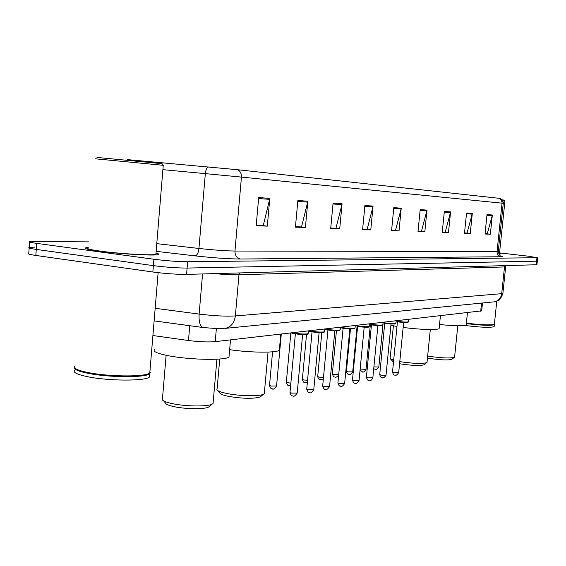 <?xml version="1.0" encoding="UTF-8"?>
<svg xmlns="http://www.w3.org/2000/svg" width="566" height="566" viewBox="0 0 566 566"><rect width="100%" height="100%" fill="white"/><g stroke="black" fill="none" stroke-linecap="round" stroke-linejoin="round"><path stroke-width="0.85" d="M481.68 310.847L215.229 341.645C208.132 342.26 199.218 341.878 188.485 340.513L152.905 335.539M29.163 248.021L28.767 253.363C27.31 253.851 29.665 254.544 35.835 255.45L152.855 272.005C165.597 273.654 176.84 274.446 186.575 274.383L536.922 264.739M88.685 241.873L29.651 241.484C28.208 241.887 30.571 242.524 36.74 243.387L153.91 259.249L153.386 265.631C166.128 267.251 177.37 268.058 187.113 268.058L537.304 261.167L187.113 268.058C177.37 268.058 166.128 267.251 153.386 265.631L36.288 249.422L153.386 265.631L152.855 272.005M34.795 247.137L29.206 247.427C27.755 247.873 30.118 248.538 36.288 249.422C30.118 248.538 27.755 247.873 29.206 247.427L29.609 242.036M98.703 251.099C119.122 253.943 154.681 255.981 158.119 254.587C159.336 254.233 158.621 253.731 155.99 253.094C158.621 253.731 159.336 254.233 158.119 254.587C154.681 255.981 119.122 253.943 98.703 251.099C87.893 249.585 83.634 248.474 85.933 247.759C83.634 248.474 87.893 249.585 98.703 251.099M498.738 253.964L500.797 253.865L499.488 253.384L500.797 253.865L498.738 253.964M127.548 159.633L237.678 169.729L500.358 198.447C503.216 201.581 504.186 203.194 503.259 203.293L241.441 177.094C241.569 173.599 240.317 171.151 237.678 169.729M88.246 247.469L85.933 247.759L88.246 247.469M153.91 259.249C166.666 260.841 177.915 261.669 187.65 261.733L536.95 257.721L528.672 256.221L499.537 252.91M450.571 211.875L448.477 232.697L442.223 232.47L444.338 211.408L450.571 211.875L450.444 212.59L444.26 212.137M472.292 213.495L470.247 233.482L464.488 233.277L466.54 213.064L472.292 213.495L472.164 214.181L466.469 213.764M492.335 214.988L490.354 234.211L485.027 234.02L487.022 214.592L492.335 214.988L492.215 215.653L486.951 215.264M373.058 206.088L370.78 229.881L362.601 229.584L364.9 205.486L373.058 206.088L372.916 206.915L364.822 206.321M342.069 203.781L339.72 228.756L330.707 228.431L333.077 203.109L342.069 203.781L341.921 204.644L332.992 203.986M307.826 201.227L305.414 227.518L295.424 227.157L297.858 200.484L307.826 201.227L307.678 202.133L297.773 201.411M269.798 198.39L267.315 226.138L256.179 225.735L258.683 197.562L269.798 198.39L269.635 199.345L258.591 198.539M426.976 210.113L424.818 231.841L418.012 231.593L420.184 209.604L426.976 210.113L426.842 210.863L420.106 210.368M401.237 208.196L399.023 230.907L391.573 230.638L393.809 207.637L401.237 208.196L401.103 208.974L393.731 208.437M444.657 232.216L442.251 232.194M466.547 233.022L464.509 233.008M486.767 233.765L485.048 233.765M366.556 229.336L362.636 229.272M335.355 228.19L330.749 228.02L335.963 228.211L341.921 204.644M300.886 226.924L295.452 226.81M262.61 225.516L256.214 225.367M420.878 231.338L418.041 231.303M394.948 230.383L391.608 230.334M399.023 230.907L394.941 230.461M391.615 230.263L395.514 230.404L401.103 208.974M424.818 231.841L420.871 231.409M418.048 231.232L421.429 231.36L426.842 210.863M267.315 226.138L262.603 225.608M256.221 225.275L263.268 225.537L269.635 199.345M305.414 227.518L300.879 227.008M295.466 226.725L301.515 226.945L307.678 202.133M339.72 228.756L335.348 228.275M370.78 229.881L366.549 229.414M362.643 229.195L367.143 229.364L372.916 206.915M490.354 234.211L486.76 233.829M485.055 233.701L487.262 233.779L492.215 215.653M470.247 233.482L466.547 233.086M464.516 232.944L467.063 233.036L472.164 214.181M448.477 232.697L444.65 232.279M442.258 232.124L445.194 232.237L450.444 212.59M96.963 157.433L162.046 163.659M95.208 158.791L163.249 165.307M88.204 247.972C86.067 248.637 90.065 249.684 100.21 251.099C119.334 253.759 152.629 255.676 155.883 254.367L155.947 253.603M74.436 366.726C73.997 368.671 78.547 370.617 88.084 372.555C107.384 376.503 141.189 377.069 148.384 373.716L149.799 372.959L149.976 370.886M75.009 368.19C76.318 369.817 80.747 371.388 88.31 372.902C107.406 376.815 140.856 377.366 147.995 374.041L149.657 373.058M74.422 367.362C73.764 369.343 78.292 371.331 88.027 373.319C109.033 377.649 145.993 377.755 149.742 373.694L150.358 372.322M74.832 369.973C72.342 372.152 76.651 374.409 87.758 376.737C108.75 381.109 145.71 381.159 149.466 377.027L149.636 374.918M149.806 372.888L149.905 371.678M163.638 400.898L165.258 402.744C165.364 404.131 168.413 405.461 174.42 406.735C185.846 409.161 204.361 409.345 208.5 407.131L209.653 406.176M162.102 399.15C162.201 400.721 165.718 402.242 172.651 403.707C185.867 406.494 207.312 406.728 212.038 404.202L213.057 403.544L213.177 402.164M154.603 349.54C152.495 351.514 157.468 353.651 169.51 355.943C191.025 359.997 226.018 360.492 229.004 356.962L229.145 355.391M218.023 390.738L219.757 392.747C219.948 394.021 223.032 395.259 229.018 396.469C243.069 398.697 253.441 398.874 260.141 396.999L261.032 396.264M216.842 389.358C217.033 390.809 220.591 392.224 227.504 393.611C240.062 396.129 259.469 396.448 263.466 394.269L264.287 393.717L264.379 392.641M229.647 349.668C250.122 352.767 277.015 352.972 279.335 350.184L279.441 348.96M390.568 359.056L393.49 362.077M399.568 363.705L401.464 364.037C412.451 365.615 419.958 365.877 423.984 364.829L424.337 364.546M393.398 325.811L390.13 358.533L393.66 360.287M399.773 361.617L400.636 361.766C413.343 363.577 422.017 363.888 426.644 362.693L427.054 362.021M390.915 325.28L396.978 326.469M403.148 327.403C419.165 329.638 438.162 330.219 439.131 328.563L439.181 328.096M427.45 358.002L430.556 358.568C441.02 360.04 448.081 360.309 451.732 359.375L452.029 359.141M427.648 356.021L429.82 356.396C441.926 358.094 450.076 358.412 454.279 357.344L454.625 356.778M439.534 324.53C454.739 325.981 463.625 326.101 466.2 324.884L466.243 324.502M464.545 325.429C480.711 327.424 490.573 327.82 494.125 326.617L494.153 326.327M466.327 323.632C481.843 325.443 491.175 325.775 494.33 324.629L494.302 324.261M466.356 323.384C480.675 325.082 489.852 325.471 493.877 324.559L494.168 324.346M466.377 323.179C480.824 324.891 490.071 325.287 494.118 324.368L494.408 323.908M498.667 253.816L499.467 253.618M502.863 200.831L504.943 201.057L499.453 253.724M502.268 199.869L504.15 200.088M189.744 325.712L188.485 340.513M216.361 328.627L215.229 341.645M481.546 303.086L480.704 311.272M186.575 274.383L187.65 261.733M35.835 255.45L36.74 243.387M536.186 264.902L536.95 257.721M155.169 308.286L199.126 314.088L202.571 273.951M224.186 328.485L217.839 328.662L203.343 327.558C200.138 326.589 198.73 322.104 199.126 314.088C213.821 315.885 225.898 316.493 235.357 315.934L238.979 274.779C233.022 274.913 224.766 274.531 214.21 273.633M493.403 301.919L225.247 328.372C230.992 327.021 234.366 322.875 235.357 315.934L501.709 293.676L504.497 266.94L238.979 274.779L239.595 272.946M505.679 266.671L502.884 293.421C501.087 298.105 499.509 300.489 498.151 300.567L494.281 301.834C498.49 300.907 500.967 298.19 501.709 293.676L502.905 293.245M506.025 265.716L505.664 266.798L504.497 266.94L504.957 265.751M138.748 161.133L139.526 160.56M499.339 198.326L501.476 200.244L502.099 202.727L497.054 251.53L498.271 251.354M162.888 169.666L205.338 173.628L198.942 248.46C213.552 250.045 225.558 250.908 234.961 251.042L241.441 177.094L205.338 173.628C205.727 170.125 206.661 167.854 208.139 166.836M500.875 256.037C503.047 256.483 503.089 256.723 501.002 256.752L240.387 259.016C228.65 258.952 213.587 257.905 195.206 255.882L156.131 251.339M156.768 243.649L198.942 248.46C198.383 252.868 197.138 255.344 195.206 255.882M240.387 259.016C236.751 258.103 234.947 255.45 234.961 251.042L497.054 251.53C497.026 254.417 498.342 256.157 501.002 256.752M272.564 351.804L269.529 385.354L271.185 386.069L276.569 385.962M290.846 332.992L286.332 382.269L290.839 383.267M306.524 334.449L302.371 379.326L304.034 380.005L307.55 380.302M321.813 332.567L317.703 376.517L319.365 377.175L323.483 377.437M336.437 330.714L332.369 373.829L334.032 374.466L338.701 374.593M350.446 328.903L346.413 371.254L348.076 371.876L352.71 371.855M360.16 369.053L366.039 369.386M373.9 366.902L378.831 367.016M292.431 332.815L294.504 333.197C301.416 334.124 305.965 334.265 308.166 333.622L308.187 333.36M294.674 333.756L291.193 332.957M300.256 334.393L297.709 334.166M295.374 333.869L290.004 392.372L291.752 393.144L297.214 393.016M307.465 333.855C306.871 334.782 302.64 334.754 294.759 333.77M309.255 330.891L311.3 331.259C318.035 332.157 322.443 332.306 324.523 331.697L324.551 331.457M311.463 331.81L308.392 331.16M317.25 332.454L313.84 332.136M312.043 331.902L306.737 389.047L308.484 389.79L313.769 389.691M323.823 331.924C323.335 332.815 319.238 332.78 311.541 331.817M325.287 329.051L327.304 329.419C333.876 330.282 338.15 330.431 340.131 329.858L340.152 329.638M327.466 329.95L324.743 329.412L327.502 329.964C343.435 331.527 338.744 330.19 340.131 329.858L340.364 327.332M333.332 330.594L329.419 330.226M327.933 330.028L322.691 385.878L324.438 386.599L329.568 386.521M339.423 330.077C339.034 330.933 335.072 330.898 327.537 329.964M340.591 327.304L342.579 327.657C348.989 328.499 353.134 328.648 355.024 328.103L355.038 327.905M342.734 328.181L340.329 327.728M348.614 328.818L344.312 328.407M343.095 328.238L337.923 382.857L339.671 383.55L344.644 383.493M354.309 328.315C354.012 329.143 350.177 329.101 342.798 328.188L340.329 327.735M342.77 328.188C358.356 329.716 353.616 328.436 355.024 328.103L355.257 325.627L357.174 325.974C363.429 326.787 367.454 326.943 369.251 326.426L369.273 326.242M357.316 326.49L357.351 326.497C372.789 327.99 367.758 326.745 369.251 326.426L369.485 324M363.181 327.113L358.582 326.667M357.585 326.532L352.476 379.963L354.224 380.642L359.056 380.6M368.537 326.632C368.325 327.424 364.603 327.381 357.379 326.497M369.478 324.085L371.126 324.368C377.239 325.16 381.151 325.309 382.871 324.82L382.885 324.651M371.261 324.87L371.296 324.877C386.153 326.327 381.484 325.146 382.871 324.82L383.097 322.443M377.083 325.485L372.265 325.011M371.445 324.898L366.4 377.197L368.141 377.855L372.838 377.833M382.142 325.025C382.015 325.79 378.406 325.74 371.317 324.877M383.083 322.599L384.484 322.825C390.455 323.596 394.261 323.752 395.903 323.285L395.917 323.129M384.611 323.32L384.639 323.327C399.37 324.75 394.438 323.596 395.903 323.285L396.129 320.95M390.37 323.922L385.389 323.434M384.717 323.335L379.736 374.543L381.47 375.187L386.04 375.18M395.174 323.483C395.118 324.219 391.615 324.169 384.668 323.327M396.108 321.163L397.275 321.346C403.119 322.104 406.827 322.252 408.39 321.806L408.404 321.665M397.403 321.835L397.431 321.842C404.273 322.662 407.676 322.719 407.662 322.004M403.084 322.429L397.976 321.92M408.617 319.521L408.39 321.806C406.848 322.111 412.027 323.236 397.431 321.842L392.514 372.003L394.247 372.633L398.69 372.633M482.494 302.994L481.659 311.017M536.915 264.817L537.679 257.657M203.152 327.53L154.122 320.88M503.259 203.293L498.257 251.453C499.559 255.245 500.563 256.822 501.285 256.186L501.066 256.115M74.917 368.905L74.974 368.162M149.466 377.027L149.742 373.694M147.995 374.041L148.384 373.716M149.799 372.959L158.126 272.671M155.883 254.367L163.256 165.222M161.968 163.574L163.355 165.237M162.492 398.422L166.114 355.285M229.004 356.962L230.504 339.897M213.057 403.544L216.912 359.198M208.5 407.131L212.038 404.202M217.132 388.757L219.728 359.014M279.335 350.184L280.793 334.145M264.287 393.717L268.043 352.087M260.141 396.999L263.466 394.269M439.131 328.563L440.405 315.885M427.012 362.431L430.309 329.532M423.984 364.829L426.644 362.693M466.2 324.884L467.438 312.793M454.59 357.111L457.788 325.719M451.732 359.375L454.279 357.344M494.125 326.617L494.33 324.629M494.38 324.191L496.771 301.218M504.143 200.074L504.943 201.057M281.281 334.089L276.555 386.104C274.39 388.983 272.946 389.861 272.218 388.715M272.126 388.7C271.156 389.026 270.286 387.958 269.515 385.496M290.627 385.609L288.978 385.559C288.03 385.955 287.146 384.901 286.318 382.404M307.352 382.383L304.975 382.545C304.041 382.934 303.171 381.909 302.364 379.453M323.335 379.029L320.257 379.659C319.351 380.062 318.502 379.05 317.696 376.631M338.652 375.138C336.812 377.133 335.553 377.72 334.881 376.906C333.99 377.303 333.148 376.305 332.362 373.928M357.054 326.448L352.703 371.947C350.729 374.515 349.455 375.293 348.882 374.267C348.026 374.678 347.199 373.702 346.406 371.346M370.348 324.721L366.032 369.471C364.101 371.989 362.856 372.739 362.304 371.735L360.061 370.086M383.104 323.073L378.824 367.093C376.928 369.556 375.718 370.291 375.18 369.308L373.723 368.699M291.143 332.964L294.723 333.77C311.491 335.426 306.758 333.961 308.166 333.622L308.406 330.983M289.99 392.528C290.974 395.358 291.865 396.455 292.672 395.818M292.771 395.839C293.499 396.999 294.978 396.115 297.2 393.165L302.612 334.527M308.392 331.174L311.505 331.817C327.898 333.424 323.087 332.037 324.523 331.697L324.771 329.115M306.722 389.189C307.614 391.891 308.527 392.967 309.453 392.429C310.147 393.575 311.583 392.705 313.762 389.832L319.104 332.553M322.677 386.005C323.54 388.651 324.431 389.705 325.358 389.182C326.037 390.299 327.438 389.45 329.554 386.649L334.831 330.671M337.909 382.97C338.772 385.573 339.65 386.613 340.541 386.083C341.171 387.179 342.536 386.352 344.63 383.607L349.845 328.881M352.469 380.069C353.304 382.616 354.167 383.635 355.052 383.125C355.667 384.187 356.997 383.38 359.042 380.706L364.186 327.169M366.393 377.289C367.306 379.906 368.155 380.904 368.933 380.288C370.249 379.553 370.298 382.375 372.831 377.925L377.904 325.528M379.729 374.635C380.536 377.098 381.371 378.081 382.227 377.579C382.779 378.597 384.052 377.826 386.033 375.265L391.042 323.964M392.507 372.088C393.306 374.522 394.127 375.477 394.962 374.975C395.493 375.98 396.731 375.23 398.683 372.718L403.629 322.457"/></g></svg>
